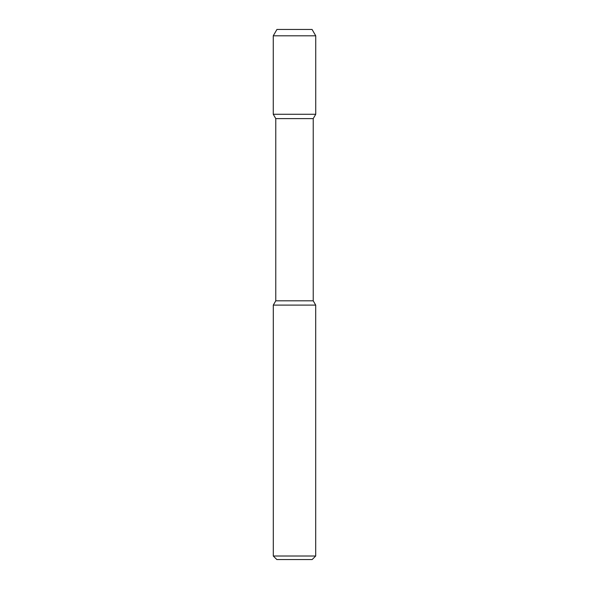 <?xml version="1.0" encoding="UTF-8"?>
<svg xmlns="http://www.w3.org/2000/svg" width="589" height="589" viewBox="0 0 589 589"><rect width="100%" height="100%" fill="white"/><g stroke="black" fill="none" stroke-linecap="round" stroke-linejoin="round"><path stroke-width="0.88" d="M276.83 559.55L312.17 559.55L315.704 556.016L273.296 556.016L276.83 559.55L273.296 556.016L273.296 305.102L315.704 305.102L315.704 556.016L315.704 305.102L313.23 300.817L315.704 305.102L313.23 300.817L313.23 118.61L313.23 300.817L313.23 118.61L315.741 114.266L313.23 118.61L315.741 114.266L273.259 114.266L275.77 118.61L313.23 118.61M276.933 29.45L273.259 35.811L315.741 35.811L312.067 29.45L276.933 29.45L273.259 35.811L273.259 114.266L275.77 118.61L275.77 300.817L273.296 305.102L273.296 556.016M275.77 118.61L275.77 300.817L313.23 300.817M315.741 35.811L315.741 114.266L315.741 35.811L312.067 29.45L315.741 35.811L315.741 114.266M275.77 300.817L273.296 305.102M315.704 556.016L312.17 559.55L315.704 556.016L315.704 305.102M273.259 35.811L273.259 114.266"/></g></svg>
